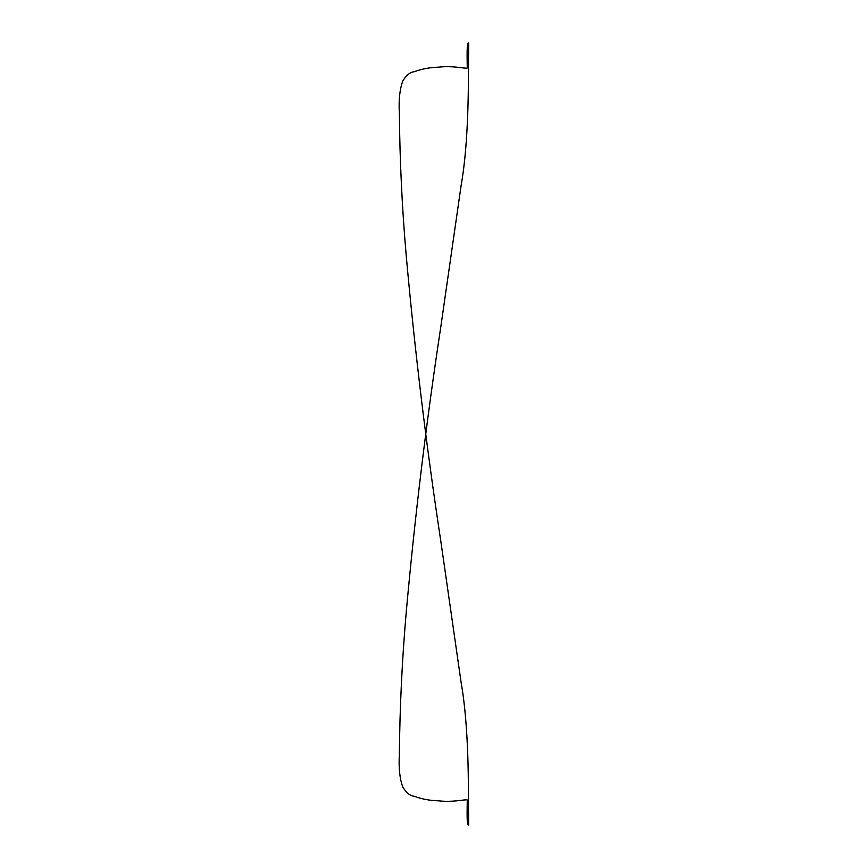 <?xml version="1.0" encoding="UTF-8"?>
<svg xmlns="http://www.w3.org/2000/svg" width="868" height="868" viewBox="0 0 868 868"><rect width="100%" height="100%" fill="white"/><g stroke="black" fill="none" stroke-linecap="round" stroke-linejoin="round"><path stroke-width="1.3" d="M468.546 54C468.59 40.427 469.024 43.031 467.852 43.574C466.637 44.778 467.288 66.413 467.255 67.053C469.686 70.308 455.667 65.122 438.514 67.172C429.975 67.389 421.891 68.908 414.264 71.718C410.238 72.066 406.43 75.115 402.839 80.865C399.747 89.209 398.586 99.95 399.356 113.09C399.812 160.927 402.112 208.678 406.278 256.342C414.904 351.616 426.416 446.543 440.803 541.122L461.212 683.116C469.035 727.536 468.394 786.614 468.546 814C468.59 827.573 469.024 824.969 467.852 824.426C466.637 823.222 467.288 801.587 467.255 800.947C469.686 797.692 455.667 802.878 438.514 800.828C429.975 800.611 421.891 799.092 414.264 796.281C410.238 795.934 406.43 792.885 402.839 787.135C399.747 778.791 398.586 768.05 399.356 754.91C399.812 707.073 402.112 659.322 406.278 611.658C414.904 516.384 426.416 421.457 440.803 326.878L461.212 184.884C469.035 140.464 468.394 81.386 468.546 54"/></g></svg>
